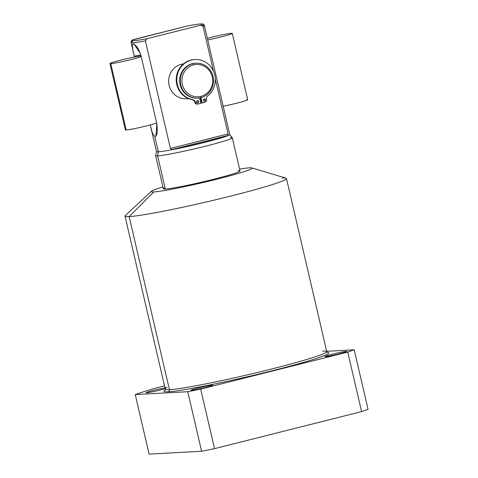 <?xml version="1.0" encoding="UTF-8"?>
<svg xmlns="http://www.w3.org/2000/svg" width="478" height="478" viewBox="0 0 478 478"><rect width="100%" height="100%" fill="white"/><g stroke="black" fill="none" stroke-linecap="round" stroke-linejoin="round"><path stroke-width="0.72" d="M214.532 448.639L201.596 451.256L149.094 454.1L135.238 394.565L149.094 454.1L201.596 451.256L214.532 448.639L200.676 389.098L187.74 391.715L135.238 394.565A127.74 7.194 166.9 0 1 155.039 388.273A127.74 7.194 -13.1 0 0 135.238 394.565L187.74 391.715L201.596 451.256L187.74 391.715L200.676 389.098L347.745 352.077L200.676 389.098L214.532 448.639L361.601 411.612L214.532 448.639M368.06 409.347L361.601 411.612L368.06 409.347L354.204 349.806L347.745 352.077L361.601 411.612L347.745 352.077L354.204 349.806L326.683 351.3L354.204 349.806L368.06 409.347M249.564 167.82A51.821 2.916 166.9 0 1 217.675 179.011A51.821 2.916 166.9 0 1 153.808 191.929A51.821 2.916 166.9 0 1 162.92 186.946A51.821 2.916 -13.1 0 0 151.389 191.29A51.821 2.916 -13.1 0 0 153.808 191.929A51.821 2.916 -13.1 0 0 212.537 180.284A51.821 2.916 -13.1 0 0 251.852 167.909A51.821 2.916 -13.1 0 0 249.564 167.82A51.821 2.916 -13.1 0 0 239.586 169.104A51.821 2.916 166.9 0 1 249.564 167.82M165.018 187.717A39.357 2.217 -13.1 0 0 165.322 189.031A39.357 2.217 -13.1 0 0 213.827 179.214A39.357 2.217 -13.1 0 0 238.05 170.724M322.602 351.115A82.891 4.666 166.9 0 1 326.749 351.605A82.891 4.666 166.9 0 1 259.494 371.992A82.891 4.666 166.9 0 1 169.439 389.672A82.891 4.666 166.9 0 1 165.286 389.182L125.009 216.104A82.891 4.666 -13.1 0 0 129.162 216.6L169.439 389.672A82.891 4.666 166.9 0 1 165.286 389.182L165.059 390.317M155.039 388.273L164.522 385.889L155.039 388.273M286.477 178.533L326.749 351.605A82.891 4.666 166.9 0 1 259.494 371.992A82.891 4.666 166.9 0 1 169.439 389.672A1.751 1.661 -93.1 0 1 168.22 391.781A84.642 4.768 -13.1 0 1 165.203 390.09A84.642 4.768 -13.1 0 0 168.22 391.781A84.642 4.768 -13.1 0 0 267.674 371.89A84.642 4.768 -13.1 0 0 327.227 352.382A84.642 4.768 -13.1 0 1 267.674 371.89A84.642 4.768 -13.1 0 1 168.22 391.781A1.751 1.661 86.9 0 0 169.439 389.672L129.162 216.6A82.891 4.666 -13.1 0 0 219.223 198.914A82.891 4.666 -13.1 0 0 286.477 178.533A82.891 4.666 -13.1 0 0 282.325 178.037M191.403 390.371A11.197 0.633 -13.1 0 0 205.199 387.58A11.197 0.633 -13.1 0 0 212.089 385.16A11.197 0.633 -13.1 0 0 198.292 387.951A11.197 0.633 -13.1 0 0 191.403 390.371A11.197 0.633 -13.1 0 0 203.568 387.981A11.197 0.633 -13.1 0 0 212.65 385.226A11.197 0.633 -13.1 0 0 212.089 385.16L212.172 385.537L212.089 385.16A11.197 0.633 -13.1 0 0 199.924 387.55A11.197 0.633 -13.1 0 0 190.841 390.305A11.197 0.633 -13.1 0 0 191.403 390.371M325.542 356.6A11.197 0.633 -13.1 0 0 339.338 353.81A11.197 0.633 -13.1 0 0 346.227 351.39A11.197 0.633 -13.1 0 0 332.431 354.18A11.197 0.633 -13.1 0 0 325.542 356.6A11.197 0.633 -13.1 0 0 337.707 354.21A11.197 0.633 -13.1 0 0 346.789 351.455A11.197 0.633 -13.1 0 0 346.227 351.39L346.317 351.766L346.227 351.39A11.197 0.633 -13.1 0 0 334.062 353.78A11.197 0.633 -13.1 0 0 324.98 356.534A11.197 0.633 -13.1 0 0 325.542 356.6M146.603 392.796A11.197 0.633 -13.1 0 0 155.201 391.237A11.197 0.633 -13.1 0 0 165.669 388.56A11.197 0.633 -13.1 0 1 155.201 391.237A11.197 0.633 -13.1 0 1 146.603 392.796A11.197 0.633 -13.1 0 1 153.492 390.383A11.197 0.633 -13.1 0 1 167.288 387.592A11.197 0.633 -13.1 0 0 155.123 389.976A11.197 0.633 -13.1 0 0 146.041 392.731A11.197 0.633 -13.1 0 0 146.603 392.796M251.852 167.909L285.987 178.174A82.891 4.666 166.9 0 1 223.101 197.97A82.891 4.666 166.9 0 1 129.162 216.6L153.808 191.929L129.162 216.6A82.891 4.666 166.9 0 1 125.296 215.572L151.389 191.29M232.302 137.784L240.016 170.957A39.357 2.217 166.9 0 1 208.085 180.636A39.357 2.217 166.9 0 1 165.322 189.031L157.603 155.858A39.357 2.217 -13.1 0 0 200.366 147.463A39.357 2.217 -13.1 0 0 232.302 137.784A39.357 2.217 -13.1 0 0 230.33 137.55M187.866 25.866C194.797 24.551 199.422 23.9 201.752 23.9L202.72 23.996C203.449 24.008 203.998 24.503 204.369 25.483A37.607 2.115 166.9 0 1 203.048 26.404L213.487 71.246L203.048 26.404A37.607 2.115 -13.1 0 0 204.369 25.483L229.745 134.533A37.607 2.115 166.9 0 1 199.23 143.782A37.607 2.115 166.9 0 1 158.367 151.807L157.603 155.858L158.367 151.807A37.607 2.115 -13.1 0 0 199.708 143.669A37.607 2.115 -13.1 0 0 229.721 134.479L232.272 137.73A39.357 2.217 166.9 0 1 200.862 147.344A39.357 2.217 166.9 0 1 157.603 155.858L165.322 189.031A39.357 2.217 166.9 0 1 163.351 188.798L155.631 155.625A39.357 2.217 -13.1 0 0 157.603 155.858A39.357 2.217 166.9 0 1 155.631 155.565L156.485 151.526A37.607 2.115 -13.1 0 0 158.367 151.807L154.83 136.6C157.119 136.176 157.794 131.928 156.856 123.85L141.022 55.807C138.841 48.858 136.272 44.98 133.32 44.179L132.992 42.757A37.607 2.115 -13.1 0 0 145.384 40.917L170.401 148.425L172.068 149.53A37.607 2.115 -13.1 0 0 227.904 135.477L228.066 133.906L215.291 79.019L228.066 133.906L170.401 148.425L145.384 40.917A37.607 2.115 166.9 0 1 132.992 42.757A37.607 2.115 166.9 0 1 131.109 42.536A37.607 2.115 -13.1 0 0 132.992 42.757L133.32 44.179C131.826 44.107 132.149 48.105 134.288 56.171A16.664 0.938 166.9 0 1 140.843 55.09A16.664 0.938 -13.1 0 0 134.288 56.171L134.485 57.025M204.369 25.483A37.607 2.115 -13.1 0 0 202.487 25.262M133.577 39.572L134.007 39.423A35.862 2.02 -13.1 0 0 146.961 38.718L145.384 40.917L146.961 38.718L200.682 25.197A35.862 2.02 -13.1 0 0 187.729 25.896L134.007 39.423A35.862 2.02 -13.1 0 0 146.961 38.718L200.682 25.197A35.862 2.02 -13.1 0 0 187.729 25.896L133.225 39.776M203.048 26.404L200.682 25.197L203.048 26.404M132.555 40.564L132.43 41.622A37.607 2.115 -13.1 0 0 131.109 42.536C131.056 40.971 131.904 39.973 133.649 39.543M141.022 55.807L156.856 123.85L155.995 135.758L154.83 136.6L152.351 132.962L150.289 124.925L152.351 132.962L154.83 136.6L158.367 151.807A37.607 2.115 166.9 0 1 156.485 151.58L150.283 124.925M227.904 135.477A37.607 2.115 166.9 0 1 172.068 149.53L227.904 135.477L228.066 133.906L170.401 148.425L172.068 149.53L227.904 135.477M188.541 98.629L186.247 98.755A17.495 16.634 -93.1 0 1 168.848 83.781A17.495 16.634 -93.1 0 1 181.341 64.279A17.495 16.634 -93.1 0 1 183.45 63.897A17.495 16.634 86.9 0 0 181.341 64.279A17.495 16.634 86.9 0 0 169.027 84.833A17.495 16.634 86.9 0 0 188.266 98.516M200.975 96.371A16.18 15.392 86.9 0 0 212.262 76.874A16.18 15.392 86.9 0 0 193.65 64.9A16.18 15.392 86.9 0 0 182.363 84.403A16.18 15.392 86.9 0 0 200.975 96.371L200.862 97.667A17.495 16.634 -93.1 0 1 180.744 84.726A17.495 16.634 -93.1 0 1 192.945 63.652L193.65 64.9A16.18 15.392 86.9 0 0 182.363 84.403A16.18 15.392 86.9 0 0 200.975 96.371A16.18 15.392 86.9 0 0 212.262 76.874A16.18 15.392 86.9 0 0 193.65 64.9L192.945 63.652A17.495 16.634 86.9 0 0 180.451 83.154A17.495 16.634 86.9 0 0 197.85 98.127A17.495 16.634 86.9 0 0 200.862 97.667L200.975 96.371M197.85 98.127L197.271 98.157A17.495 16.634 -93.1 0 1 179.865 83.184A17.495 16.634 -93.1 0 1 192.365 63.682L192.945 63.652A17.495 16.634 -93.1 0 1 213.069 76.594A17.495 16.634 -93.1 0 1 200.862 97.667A17.495 16.634 86.9 0 0 213.361 78.165A17.495 16.634 86.9 0 0 195.956 63.192A17.495 16.634 86.9 0 0 192.945 63.652L192.365 63.682A17.495 16.634 86.9 0 0 179.889 83.339A17.495 16.634 86.9 0 0 197.563 98.139M195.669 63.21A17.495 16.634 86.9 0 0 192.365 63.682A17.495 16.634 -93.1 0 1 195.377 63.221L195.956 63.192M181.341 64.279L183.116 64.183L181.341 64.279M197.36 104.055A2.306 2.199 -93.1 0 1 194.815 102.322A3.477 3.304 86.9 0 0 192.168 99.711A20.249 19.257 -93.1 0 1 176.251 78.356A20.249 19.257 -93.1 0 1 194.666 59.547M201.608 102.985L200.396 97.781L201.608 102.985L202.188 102.955L200.951 97.649L202.188 102.955L204.931 102.262L201.608 102.985M204.184 101.145A1.153 1.099 86.9 0 0 204.064 98.922A1.153 1.099 -93.1 0 1 204.184 101.145M197.294 102.878A1.153 1.099 86.9 0 0 197.175 100.655A1.153 1.099 -93.1 0 1 197.294 102.878M199.547 97.942L200.796 103.308L198.047 104.001A2.306 2.199 -93.1 0 1 195.394 102.292A3.477 3.304 86.9 0 0 192.748 99.681A20.249 19.257 -93.1 0 1 178.467 71.377A20.249 19.257 -93.1 0 1 208.002 63.944A20.249 19.257 -93.1 0 1 207.745 95.905A3.477 3.304 86.9 0 0 206.544 99.484A2.306 2.199 -93.1 0 1 204.931 102.262A2.306 2.199 86.9 0 0 206.544 99.484A3.477 3.304 86.9 0 1 207.745 95.905A20.249 19.257 86.9 0 0 214.108 72.823A20.249 19.257 86.9 0 0 194.952 59.529A20.249 19.257 86.9 0 0 176.818 78.476A20.249 19.257 86.9 0 0 192.748 99.681L192.168 99.711A3.477 3.304 -93.1 0 1 194.815 102.322L195.394 102.292A2.306 2.199 86.9 0 0 198.047 104.001L200.796 103.308L199.547 97.942M203.341 100.29A1.153 1.099 86.9 0 0 204.674 101.145A1.153 1.099 86.9 0 0 205.474 99.753A1.153 1.099 86.9 0 0 204.148 98.898A1.153 1.099 86.9 0 0 204.47 101.175A1.153 1.099 86.9 0 0 205.474 99.753L204.901 99.782L205.474 99.753A1.153 1.099 86.9 0 0 204.345 98.868A1.153 1.099 86.9 0 0 203.341 100.29M196.458 102.023A1.153 1.099 86.9 0 0 197.784 102.878A1.153 1.099 86.9 0 0 198.591 101.485A1.153 1.099 86.9 0 0 197.265 100.631A1.153 1.099 86.9 0 0 197.587 102.907A1.153 1.099 86.9 0 0 198.591 101.485L198.017 101.515L198.591 101.485A1.153 1.099 86.9 0 0 197.462 100.601A1.153 1.099 86.9 0 0 196.458 102.023M197.653 104.061L197.073 104.09A2.306 2.199 -93.1 0 1 194.815 102.322L195.394 102.292A3.477 3.304 86.9 0 0 192.748 99.681L192.168 99.711A20.249 19.257 -93.1 0 1 176.245 78.506A20.249 19.257 -93.1 0 1 194.379 59.565L194.952 59.529M156.688 123.133A16.664 0.938 -13.1 0 0 156.097 123.199A16.664 0.938 166.9 0 1 156.688 123.133M140.377 53.542L134.39 44.514L133.32 44.179C131.826 44.107 132.149 48.105 134.288 56.171M207.524 39.065L223.357 107.108M109.94 63.556L125.379 129.902A16.664 0.938 166.9 0 0 126.21 129.998A16.664 0.938 166.9 0 0 141.106 127.202A16.664 0.938 166.9 0 0 156.653 122.995A16.664 0.938 166.9 0 1 141.106 127.202A16.664 0.938 166.9 0 1 126.21 129.998L110.777 63.658A16.664 0.938 -13.1 0 0 125.666 60.861A16.664 0.938 -13.1 0 0 141.219 56.655A16.664 0.938 166.9 0 1 125.666 60.861A16.664 0.938 166.9 0 1 110.777 63.658A16.664 0.938 166.9 0 1 120.354 60.228A16.664 0.938 166.9 0 1 141.052 55.944A16.664 0.938 -13.1 0 0 122.762 59.631A16.664 0.938 -13.1 0 0 109.94 63.556A16.664 0.938 -13.1 0 0 110.777 63.658L126.21 129.998A16.664 0.938 166.9 0 1 126.084 129.442M207.727 39.913A16.664 0.938 -13.1 0 0 224.146 36.113A16.664 0.938 -13.1 0 0 232.272 33.382A16.664 0.938 -13.1 0 0 231.436 33.281A16.664 0.938 -13.1 0 0 207.368 38.354A16.664 0.938 -13.1 0 1 231.436 33.281A16.664 0.938 -13.1 0 1 226.219 35.545A16.664 0.938 -13.1 0 1 207.727 39.913M232.272 33.382L247.706 99.723A16.664 0.938 166.9 0 1 239.586 102.453A16.664 0.938 166.9 0 1 223.166 106.253A16.664 0.938 -13.1 0 0 241.653 101.886A16.664 0.938 -13.1 0 0 246.875 99.621M327.46 352.525L326.749 351.605M131.109 42.536L134.479 57.025"/></g></svg>
